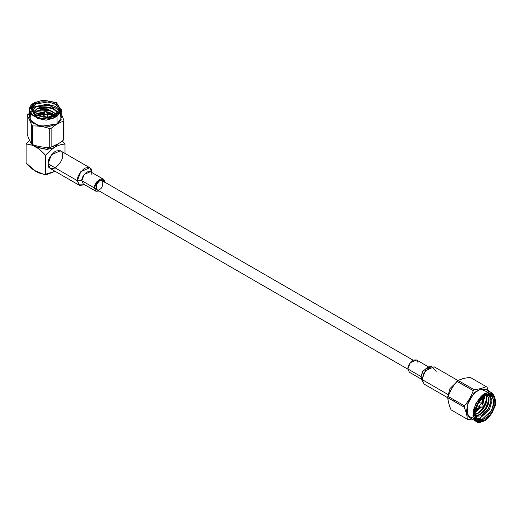 <?xml version="1.0" encoding="UTF-8"?>
<svg xmlns="http://www.w3.org/2000/svg" width="522" height="522" viewBox="0 0 522 522"><rect width="100%" height="100%" fill="white"/><g stroke="black" fill="none" stroke-linecap="round" stroke-linejoin="round"><path stroke-width="0.78" d="M486.015 395.441L486.38 396.563C486.961 399.702 486.093 403.212 483.783 407.095C481.31 410.886 478.459 413.222 475.235 414.096L474.818 414.181L475.235 414.096C478.459 413.222 481.31 410.886 483.783 407.095C486.093 403.212 486.961 399.702 486.38 396.563L486.015 395.441M474.85 414.442L475.607 414.311C478.831 413.437 481.682 411.101 484.155 407.31C486.465 403.428 487.333 399.917 486.752 396.779L486.243 395.356L486.752 396.779C487.333 399.917 486.465 403.428 484.155 407.31C481.682 411.101 478.831 413.437 475.607 414.311L474.85 414.442M487.026 395.121L488.475 397.777C489.055 400.909 488.187 404.419 485.878 408.308C483.405 412.093 480.553 414.429 477.33 415.303L475.027 415.414L477.33 415.303C480.553 414.429 483.405 412.093 485.878 408.308C488.187 404.419 489.055 400.909 488.475 397.777L487.026 395.121M475.066 415.564L477.702 415.519C480.925 414.644 483.777 412.308 486.25 408.517C488.559 404.635 489.427 401.124 488.846 397.986L487.104 395.102L488.846 397.986C489.427 401.124 488.559 404.635 486.25 408.517C483.777 412.308 480.925 414.644 477.702 415.519L475.066 415.564M466.394 411.982L465.722 411.192M484.031 396.485L482.08 403.858L484.031 396.485M480.214 407.095L474.994 412.347L480.214 407.095M475.013 412.334L480.279 407.101M476.86 405.216L479.966 407.01L482.772 407.153L483.411 406.051L482.132 403.937L484.031 396.837M488.644 400.465L485.662 408.197L480.899 413.652L485.662 408.197L488.644 400.465M486.55 399.258L483.568 406.99L478.804 412.445L483.568 406.99L486.55 399.258M484.455 398.051L482.335 404.276L484.455 398.051M480.592 407.108L476.168 411.656L480.592 407.108M37.082 111.467C40.39 109.822 44.246 109.359 48.657 110.077L56.493 114.285L48.657 110.077C44.246 109.359 40.39 109.822 37.082 111.467L34.204 113.959L37.082 111.467M35.516 114.918L37.082 113.457L35.235 114.736L37.082 113.457L44.781 111.721L37.082 113.457L35.516 114.918M56.689 114.135L48.657 109.653C44.246 108.935 40.39 109.392 37.082 111.036L34.041 113.816L37.082 111.036C40.39 109.392 44.246 108.935 48.657 109.653L56.689 114.135M37.082 109.052C40.39 107.408 44.246 106.945 48.657 107.662C52.976 108.563 55.802 110.331 57.126 112.961L57.342 113.548L57.126 112.961C55.802 110.331 52.976 108.563 48.657 107.662C44.246 106.945 40.39 107.408 37.082 109.052L33.578 113.365L37.082 109.052M34.034 111.408L33.258 113L34.034 111.408L37.082 108.622C40.39 106.977 44.246 106.514 48.657 107.232C52.976 108.132 55.802 109.901 57.126 112.53L57.433 113.457L57.126 112.53C55.802 109.901 52.976 108.132 48.657 107.232C44.246 106.514 40.39 106.977 37.082 108.622L34.034 111.408L33.571 113.215M36.325 115.342L40.886 113.744L43.881 113.326L40.886 113.744L36.325 115.342L43.979 113.15L36.54 115.205M47.228 113.326L54.784 115.342L47.228 113.326M54.83 115.355L47.137 113.17L54.79 115.336M32.11 110.951L36.096 106.723L35.901 106.384L32.057 110.768L35.901 106.384L47.417 104.152L55.123 106.344L59.045 110.768L55.123 106.344L47.417 104.152L35.901 106.384L36.096 106.723L50.145 105.418L58.229 112.498L50.145 105.418L36.096 106.723L32.11 110.951M49.088 107.937L37.499 108.837L49.088 107.937L52.761 108.968M37.499 111.251L49.088 110.351L52.761 111.382L49.088 110.351L37.499 111.251M42.021 126.787L39.267 126.246M37.499 113.672L44.403 112.4L37.499 113.672M46.739 112.465L52.761 113.796L46.739 112.465M55.084 171.288L47.202 174.407L43.9 174.407L34.87 170.609L26.1 163.008C32.592 170.394 39.072 174.139 45.551 174.237L55.084 171.288M65.002 144.118C58.516 144.229 52.03 147.974 45.551 155.354L45.551 174.237L45.551 155.354C39.065 147.967 32.579 144.222 26.1 144.118L26.1 163.008L26.1 144.118L29.584 140.248L26.1 144.118C32.579 144.222 39.065 147.967 45.551 155.354C52.03 147.974 58.516 144.229 65.002 144.118L65.002 153.429L65.002 144.118L62.372 141.031L65.002 144.118M89.732 167.706L60.382 150.76L51.384 154.832L48.057 163.771C47.646 160.071 50.053 155.902 55.28 151.269C60.5 149.866 62.908 151.256 62.496 155.439C62.908 159.138 60.5 163.308 55.28 167.94C50.053 169.343 47.646 167.953 48.057 163.771L50.171 168.449L79.52 185.395L77.406 180.716L80.727 171.777L89.732 167.706L91.846 172.377C92.257 168.201 89.849 166.812 84.623 168.208C79.403 172.841 76.995 177.01 77.406 180.716L48.057 163.771L77.406 180.716L78.848 184.886L84.76 184.808L79.52 185.395M58.947 143.341L54.582 147.55L46.941 149.462L35.835 147.178L33.049 144.862L35.835 147.178L46.941 149.462L54.582 147.55L58.947 143.341M36.122 147.015L33.741 145.142L36.122 147.015L46.569 149.246L58.379 143.674L46.569 149.246L36.122 147.015L36.122 145.847L36.122 147.015M86.835 183.607L81.823 180.716C81.543 178.146 83.213 175.255 86.835 172.038C90.463 171.066 92.133 172.032 91.846 174.929M103.03 178.994L90.378 171.686L84.133 174.511L81.823 180.716L94.475 188.024L81.823 180.716L77.406 180.716L81.823 180.716L83.292 183.959L95.944 191.267L94.475 188.024L96.785 181.819L103.03 178.994L104.491 182.002M104.498 182.237C104.785 179.34 103.115 178.374 99.487 179.346C95.865 182.556 94.195 185.454 94.475 188.024L99.284 191.026L95.944 191.267M99.487 189.382C95.115 193.421 95.115 181.891 99.487 180.873C103.865 176.841 103.865 188.37 99.487 189.382M413.111 360.18L102.09 180.619L99.487 180.873L96.387 184.625L96.883 189.643L407.897 369.204M412.902 371.866L407.891 368.969C407.61 366.398 409.281 363.508 412.902 360.291C416.53 359.319 418.2 360.284 417.913 363.188M55.489 114.977L59.201 109.574L56.298 104.72L48.474 101.881L35.901 104.002L31.901 109.574L35.613 114.977L32.064 108.367L35.901 104.002C39.913 101.053 46.347 101.053 55.201 104.002C60.317 109.118 60.317 112.83 55.201 115.147M32.136 111.036L35.901 107.154C39.672 105.261 44.063 104.72 49.088 105.516C44.063 104.72 39.672 105.261 35.901 107.154L32.136 111.036M428.621 366.973L416.445 359.939L410.201 362.77L407.891 368.969L409.359 372.212L421.535 379.246M407.891 368.969L421.156 376.63L407.891 368.969M56.082 108.354L49.088 105.516M46.354 111.773L48.657 112.067L55.365 115.049L48.657 112.067L46.354 111.773M54.947 124.947L54.432 125.378M55.045 115.212L48.657 112.498L46.608 112.223L48.657 112.498L55.045 115.212M44.54 112.152L37.082 113.881L44.54 112.152M37.486 118.435L46.223 120.171L54.758 117.776M35.901 104.002L35.313 102.984L31.216 107.715L35.313 114.807L47.6 117.176L55.795 114.807C61.218 112.347 61.218 108.406 55.795 102.984C46.399 99.852 39.568 99.852 35.313 102.984L35.901 104.002M422.044 379.69L421.006 376.714L423.074 370.757L429.267 367.188M29.297 109.574L29.297 117.235L32.755 123.022L42.073 126.402L57.048 123.871L57.048 116.21L57.048 123.871L61.805 117.235L61.805 109.574L57.048 116.21L42.073 118.742L32.755 115.362L29.297 109.574L34.06 102.938C30.23 104.615 25.708 111.212 34.06 116.21C42.719 121.032 54.144 118.422 57.048 116.21L56.454 115.192L60.82 110.155L56.454 102.599L43.372 100.08L34.648 102.599L30.283 107.636L34.648 115.192L47.73 117.711L56.454 115.192L47.73 117.711L34.648 115.192L30.283 107.636L34.648 102.599L43.372 100.08L56.454 102.599L60.82 110.155L56.454 115.192L57.048 116.21L61.642 110.905L56.454 102.599M35.313 102.984C39.568 99.852 46.399 99.852 55.795 102.984C61.218 108.406 61.218 112.347 55.795 114.807C51.534 117.939 44.709 117.939 35.313 114.807C29.884 109.385 29.884 105.444 35.313 102.984M431.257 366.418L427.727 367.155L422.468 371.716L421.006 376.714L422.376 381.804L422.044 379.52L424.04 372.669L431.257 366.418L436.19 371.351M421.006 376.714L422.044 379.52L421.006 376.714M63.932 139.146L63.56 139.948C59.417 143.439 55.273 145.827 51.123 147.126L49.231 147.419L51.123 147.126C55.273 145.827 59.417 143.439 63.56 139.948L63.932 139.146L63.932 120.399L63.932 139.146M49.727 147.348L49.727 128.595L51.123 128.379C55.267 124.895 59.41 122.5 63.56 121.202L63.56 139.948L63.56 121.202L63.932 120.399L61.805 115.081L63.932 120.399L63.56 121.202C59.41 122.5 55.267 124.895 51.123 128.379L49.727 128.595L49.727 147.348C44.076 147.569 38.419 146.689 32.742 144.718L31.725 144.131C30.211 141.958 28.69 138.695 27.17 134.324C28.69 138.695 30.211 141.958 31.725 144.131L32.742 144.718C38.419 146.689 44.076 147.569 49.727 147.348L51.123 147.126L51.123 128.379L51.123 147.126M457.703 380.394L434.115 366.777L425.299 370.764L422.044 379.52L424.112 384.101L447.7 397.718M422.044 379.52L447.922 394.462L422.044 379.52M31.901 111.532L27.549 114.768L27.17 115.571C28.684 117.737 30.204 121.006 31.725 125.378L32.742 125.972C38.393 125.75 44.057 126.624 49.727 128.595C44.057 126.624 38.393 125.75 32.742 125.972L32.742 144.718L32.742 125.972L31.725 125.378L31.725 144.131L31.725 125.378C30.204 121.006 28.684 117.737 27.17 115.571L27.17 134.324L27.17 115.571L29.297 113.248M447.68 397.046L450.023 388.512L458.877 379.886L450.023 388.512L447.68 397.046L447.948 399.454L447.68 397.046M453.579 400.72L454.949 400.628M29.297 116.315L31.862 122.376L41.199 126.324L57.1 123.903L41.199 126.324L31.862 122.376L29.297 116.315M60.395 113.404L61.159 119.864L57.048 123.871L49.773 126.298L38.099 125.574L29.865 119.695L30.713 113.404M37.865 115.982L43.646 113.835L37.865 115.982M47.463 113.835L53.237 115.982L47.463 113.835M481.845 419.584L491.907 410.044L494.008 400.7L491.228 395.539L486.967 395.134L484.697 396.048L486.967 395.134C491.515 393.301 493.76 396.57 493.714 404.948C490.054 414.259 486.093 419.14 481.845 419.584L479.777 418.396L476.625 418.448L479.777 418.396L481.845 419.584L477.513 419.14L474.759 413.267L477.578 419.179L481.845 419.584M490.634 397.235L490.667 397.379C491.346 400.961 490.373 404.968 487.757 409.405L481.271 416.06L487.757 409.405C490.373 404.968 491.346 400.961 490.667 397.379L490.634 397.235M490.119 395.076L491.985 401.079L489.251 409.966L479.777 418.396L489.251 409.966L491.985 401.079L490.119 395.076M45.225 111.395L45.877 111.023L45.114 111.127L43.731 113.594L44.194 114.716L45.225 111.395L45.877 111.023L45.225 111.395L44.194 114.716L44.194 117.222L44.194 114.716C46.712 115.121 47.613 114.599 46.908 113.15L47.469 113.933L44.194 114.716L43.633 113.933L43.633 117.182M489.147 394.913L491.032 401.033L488.011 409.594L481.597 415.89L475.288 416.282L481.597 415.89L488.011 409.594L491.032 401.033L489.147 394.913M475.007 416.093L474.152 415.284M484.749 396.022L482.739 404.942L484.749 396.022M481.382 407.121L474.785 412.7L481.382 407.121M477.623 410.56L480.866 407.114L475.522 412.06M482.478 404.511L484.436 396.218L482.478 404.511M486.967 395.134L484.997 395.872L478.439 402.403L474.752 413.613L477.597 420.151L482.276 420.673C486.791 420.197 490.987 415.023 494.869 405.137C494.921 396.25 492.54 392.779 487.718 394.73L486.967 395.134M45.877 111.023L47.378 113.594M495.9 401.405L492.709 393.386L487.457 392.798C482.393 393.334 477.682 399.141 473.323 410.233C473.265 420.21 475.94 424.105 481.356 421.92L482.1 421.508C486.902 421.006 491.372 415.499 495.508 404.974C495.567 395.506 493.029 391.813 487.894 393.888C483.085 394.391 478.615 399.904 474.478 410.422C474.426 419.89 476.964 423.583 482.1 421.508C476.964 423.583 474.426 419.89 474.478 410.422C478.615 399.904 483.085 394.391 487.894 393.888L492.872 394.443L495.9 401.405L491.978 413.339L484.997 420.295L481.356 421.92L484.997 420.295M487.718 394.73C492.54 392.779 494.921 396.25 494.869 405.137C490.987 415.023 486.791 420.197 482.276 420.673C477.454 422.618 475.066 419.146 475.118 410.259C479.007 400.381 483.202 395.2 487.718 394.73M463.379 378.483L470.015 377.295L463.379 378.483L458.029 380.401L463.379 378.483M451.765 410.266L451.047 409.842C449.057 405.274 448.013 401.248 447.915 397.757L448.228 396.257L447.909 397.777C448.013 401.248 449.057 405.274 451.047 409.842L451.765 410.266M448.183 396.466L464.417 405.835L464.149 407.127C466.139 411.701 467.183 415.727 467.281 419.218L451.047 409.842L467.999 419.642L472.169 419.068L467.999 419.642L467.281 419.218C467.183 415.727 466.139 411.701 464.149 407.127L464.417 405.835L448.183 396.466C450.179 390.861 453.129 385.797 457.037 381.269L458.022 380.401L457.037 381.269C453.129 385.797 450.179 390.861 448.183 396.466L447.915 397.757L464.149 407.127L447.915 397.757M458.022 380.401L474.263 389.777L473.271 390.645C471.275 396.244 468.325 401.314 464.417 405.835C468.325 401.314 471.275 396.244 473.271 390.645L474.263 389.777L458.022 380.401L456.9 381.393L473.271 390.645L457.037 381.269M482.7 397.496L481.675 403.571L482.7 397.496M479.757 406.892L475.013 410.814L479.757 406.892M484.703 420.458L481.356 421.92L476.279 421.437L472.971 415.29L475.477 404.158L481.956 395.806L487.457 392.798L492.533 393.281L495.893 401.072M481.01 421.724L479.509 420.856L481.01 421.724M476.345 419.029L474.844 418.161L476.345 419.029M492.533 393.281L485.904 389.451L480.827 388.975L475.327 391.976L468.841 400.335L466.335 411.46L469.643 417.607L476.279 421.437M489.427 394.508L486.967 387.096L486.25 386.671L480.892 388.59L474.263 389.777L480.892 388.59L486.25 386.671L470.015 377.295L486.967 387.096L488.475 390.939M480.84 388.903L475.033 392.159L468.345 401.274L466.446 412.68L470.446 418.07L466.446 412.68L468.345 401.274L475.033 392.159L480.84 388.903L486.7 389.914L480.84 388.903M473.669 418.298L467.947 416.086L467.02 405.052L473.963 393.21L480.827 388.975L488.514 392.59M479.822 406.899C478.498 406.468 481.493 402.279 482.034 403.806C481.493 402.279 478.498 406.468 479.822 406.899L476.867 405.189L479.822 406.899L482.609 407.082L479.822 406.899M478.778 401.894L482.132 403.937M483.372 406.005L482.609 407.082M31.901 114.422L31.901 114.84M47.202 174.407L43.9 174.407M34.648 102.599L34.06 102.938M47.469 113.933L47.469 117.182"/></g></svg>
